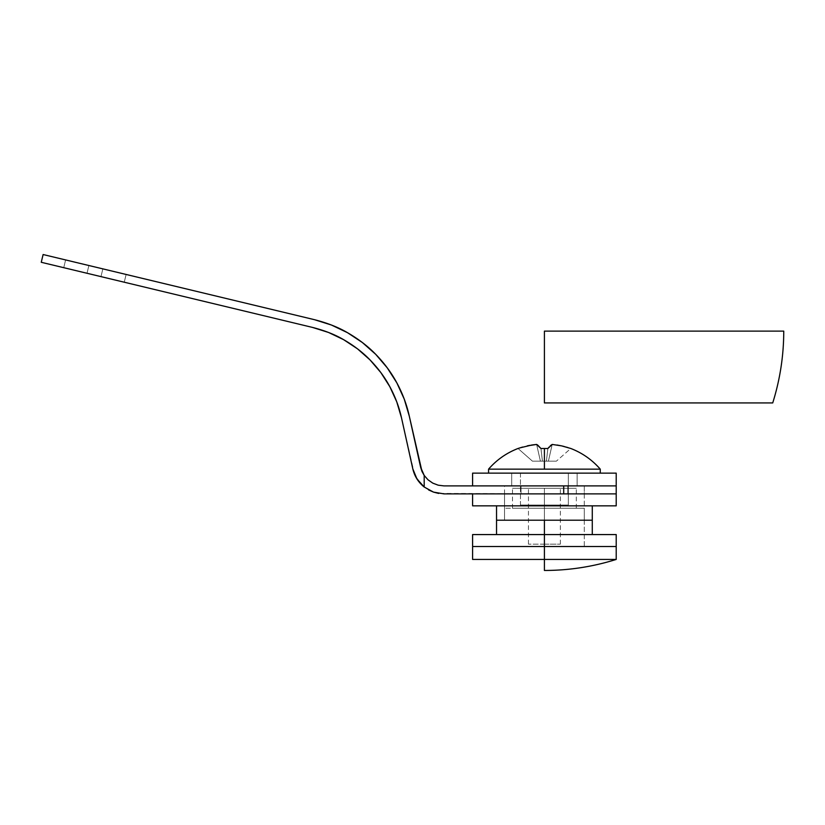 <?xml version="1.0" encoding="UTF-8"?>
<svg xmlns="http://www.w3.org/2000/svg" width="825" height="825" viewBox="0 0 825 825"><rect width="100%" height="100%" fill="white"/><g stroke="black" fill="none" stroke-linecap="round" stroke-linejoin="round"><path stroke-width="0.62" stroke-dasharray="4.12 3.09" d="M126.122 274.467L102.847 268.878L100.98 276.633L124.255 282.222L126.122 274.467L102.847 268.878L100.98 276.633L124.255 282.222L126.122 274.467L124.348 274.034L126.122 274.467L124.255 282.222L63.752 267.692L123.812 282.109L63.752 267.692L100.98 276.633L102.847 268.878L124.348 274.034L65.608 259.937L125.668 274.354L65.608 259.937L102.847 268.878L88.883 265.526L87.017 273.281L88.883 265.526L65.608 259.937L88.883 265.526L87.017 273.281L63.752 267.692L100.98 276.633L102.847 268.878L126.122 274.467L124.255 282.222L87.017 273.281L88.883 265.526L102.847 268.878L100.98 276.633L102.847 268.878L88.883 265.526L87.017 273.281L88.883 265.526L65.608 259.937L88.883 265.526L87.017 273.281L63.752 267.692L100.98 276.633L102.847 268.878L126.122 274.467M584.296 485.894L567.806 485.894L567.806 493.876L584.296 493.876L584.296 485.894L583.192 485.894L584.296 485.894L584.296 493.876L504.518 493.876L567.806 493.876L567.806 485.894L583.192 485.894L504.518 485.894L567.806 485.894L521.018 485.894L521.018 493.876L521.018 485.894L504.518 485.894L521.018 485.894L521.018 493.876L567.806 493.876L567.806 485.894L584.296 485.894L558.412 485.894L616.213 485.894L584.296 485.894M563.712 485.894L443.963 485.894L563.712 485.894L563.712 493.876L472.601 493.876L616.213 493.876L563.712 493.876L563.712 485.894L616.213 485.894L472.601 485.894M420.606 467.146L409.303 416.182C406.777 404.693 402.631 393.608 396.856 382.893L404.24 399.104L409.303 416.182L420.606 467.146L424.194 475.448L428.02 479.81M331.176 324.926L314.48 319.688L331.464 325.04L347.531 332.702L362.381 342.54L375.726 354.338L387.286 367.878L396.856 382.893C391.39 372.725 384.347 363.196 375.726 354.338C367.909 346.252 358.514 339.044 347.531 332.702L331.763 325.153M43.117 254.533L314.48 319.688L43.117 254.533L41.25 262.288L43.117 254.533M312.613 327.442L41.25 262.288L312.613 327.442M329.02 332.65L328.072 332.279M370.054 359.948L357.534 348.862M396.856 402.136L389.843 386.708L380.882 372.622M416.934 478.923L412.809 468.868L401.517 417.904L396.773 401.899M544.407 570.467L544.407 559.443L616.213 559.443L544.407 559.443L544.407 520.204L592.278 520.204L496.537 520.204L584.296 520.204L584.296 493.876L438.632 493.422M563.712 493.876L443.963 493.876L433.455 492.092M428.639 489.957L424.194 487.018L424.194 475.448L424.163 486.987M432.785 483.13L438.23 485.203M414.439 474.076L401.517 417.904M343.602 339.653L328.536 332.465M421.998 471.467L424.194 475.448M415.604 476.582L424.194 487.018L433.507 492.113M521.018 485.894L567.806 485.894L567.806 493.876L521.018 493.876L521.018 485.894M88.883 265.526L102.847 268.878L100.98 276.633L87.017 273.281L88.883 265.526M616.213 473.137L472.601 473.137L616.213 473.137M577.118 473.137L511.696 473.137L577.118 473.137L511.696 473.137L511.696 485.894L577.118 485.894L511.696 485.894L577.118 485.894L577.118 473.137L577.118 485.894L577.118 473.137L577.118 485.894L511.696 485.894L511.696 473.137L577.118 473.137M511.696 485.894L511.696 473.137L511.696 485.894M544.407 544.139L528.454 544.139L544.407 544.139L544.407 488.287L544.407 544.139L544.407 488.287L528.454 488.287L544.407 488.287L544.407 508.241L544.407 488.287L576.324 488.287L544.407 488.287L544.407 508.241L576.324 508.241L544.407 508.241L544.407 546.532L616.213 546.532L544.407 546.532L544.407 508.241L584.296 508.241L544.407 508.241L544.407 546.532L584.296 546.532L504.518 546.532L544.407 546.532L544.407 508.241L504.518 508.241L584.296 508.241L512.5 508.241L576.324 508.241L512.5 508.241L544.407 508.241L544.407 488.287L512.5 488.287L576.324 488.287L528.454 488.287L560.361 488.287L544.407 488.287L544.407 544.139L560.361 544.139L544.407 544.139M544.407 331.124L783.75 331.124L544.407 331.124L544.407 402.93L772.726 402.93L544.407 402.93M616.213 493.876L472.601 493.876L504.518 493.876L504.518 520.204L544.407 520.204L544.407 546.532L544.407 520.204L504.518 520.204L584.296 520.204L496.537 520.204L544.407 520.204L544.407 546.532L584.296 546.532L472.601 546.532L544.407 546.532L472.601 546.532L544.407 546.532L544.407 559.443L472.601 559.443M584.296 520.204L504.518 520.204L504.518 493.876L584.296 493.876L583.533 493.876L584.296 493.876L584.296 520.204L504.518 520.204L592.278 520.204L544.407 520.204L584.296 520.204L584.296 546.532L544.407 546.532L544.407 534.569L472.601 534.569L544.407 534.569L496.537 534.569L544.407 534.569L544.407 520.204L544.407 546.532L504.518 546.532L616.213 546.532L581.264 546.532L584.296 546.532L584.296 508.241M559.67 546.532L583.533 546.532L559.67 546.532M544.407 488.287L560.361 488.287L544.407 488.287M544.407 534.569L616.213 534.569L544.407 534.569M488.565 473.137L600.26 473.137L488.565 473.137M520.472 473.137L520.472 505.044L568.342 505.044L568.342 473.137L520.472 473.137L568.342 473.137L568.342 505.044L520.472 505.044L568.342 505.044L520.472 505.044L520.472 473.137L568.342 473.137L520.472 473.137M567.342 447.408L570.787 448.491M564.156 446.49L566.703 447.212M529.763 445.366L536.621 444.438L540.983 448.542A65.371 43.189 180 0 1 544.407 448.491L544.407 469.147L600.26 469.147L544.407 469.147L544.407 448.491A65.371 43.189 180 0 1 547.841 448.542L552.203 444.438L562.083 445.985M540.942 448.501L542.417 461.165L546.408 461.165L547.841 448.542L546.408 461.165L548.398 461.165L552.203 444.438L557.855 445.149M552.203 444.438L548.398 461.165L556.38 461.165L548.398 461.165L552.203 444.438L548.398 461.165L546.408 461.165L547.872 448.501M544.407 469.147L488.565 469.147L544.407 469.147M518.028 448.491L523.029 446.933M550.203 445.882L551.244 445.005M570.714 448.542L568.487 447.769L570.714 448.542L556.38 461.165L570.714 448.542M561.639 445.882L568.487 447.769M547.841 448.542L546.408 461.165L542.417 461.165L540.983 448.542A65.371 43.189 180 0 1 544.407 448.491A65.371 43.189 180 0 1 547.841 448.542L549.068 447.067M540.983 448.542L542.417 461.165L546.408 461.165L540.416 461.165L542.417 461.165L540.416 461.165L536.621 444.438L540.416 461.165L532.445 461.165L540.416 461.165L532.445 461.165L518.1 448.542L532.445 461.165L518.1 448.542L527.185 445.882L536.621 444.438L539.746 447.067L540.983 448.542L542.417 461.165L540.416 461.165L536.621 444.438L540.416 461.165L532.445 461.165L518.1 448.542L520.544 447.697M546.408 461.165L556.38 461.165L546.408 461.165M496.537 505.838L616.213 505.838L496.537 505.838M504.518 493.876L504.518 485.894M63.752 267.692L65.608 259.937L63.752 267.692M528.454 544.139L528.454 488.287M576.324 508.241L576.324 488.287M504.518 520.204L504.518 508.241M512.5 508.241L512.5 488.287M560.361 544.139L560.361 488.287"/><path stroke-width="1.24" d="M472.601 485.894L472.601 473.137L616.213 473.137L616.213 485.894L563.712 485.894L616.213 485.894L616.213 473.137L472.601 473.137L472.601 485.894L616.213 485.894L616.213 493.876L616.213 485.894L443.963 485.894L563.712 485.894L563.712 493.876L616.213 493.876L616.213 505.838L616.213 493.876L443.963 493.876L616.213 493.876M438.663 493.433L433.507 492.113L443.963 493.876L433.507 492.113L424.194 487.018L424.194 475.448L420.606 467.146L409.303 416.182L421.998 471.467L424.194 475.448L428.02 479.81L432.785 483.13L438.209 485.193L443.963 485.894L438.209 485.193L443.963 485.894L438.209 485.193L432.785 483.13L428.02 479.81L432.785 483.13L438.209 485.193M396.856 382.893C402.631 393.608 406.777 404.693 409.303 416.182L404.24 399.104L396.856 382.893C391.39 372.725 384.347 363.196 375.726 354.338L387.286 367.878L396.856 382.893M328.072 332.279L312.613 327.442L41.25 262.288L43.117 254.533L314.48 319.688L331.464 325.04L347.531 332.702C358.514 339.044 367.909 346.252 375.726 354.338L362.381 342.54L347.531 332.702C338.425 327.339 327.412 322.998 314.48 319.688L43.117 254.533L41.25 262.288L312.613 327.442C324.741 330.557 335.063 334.62 343.602 339.653L329.02 332.65M331.763 325.153L331.176 324.926M389.843 386.708C395.257 396.743 399.145 407.137 401.517 417.904L396.773 401.899L389.843 386.708L380.882 372.622L370.033 359.927C362.701 352.347 353.894 345.593 343.602 339.653C353.894 345.593 362.701 352.347 370.033 359.927C378.118 368.239 384.718 377.159 389.843 386.708C384.718 377.159 378.118 368.239 370.033 359.927L357.534 348.862L343.602 339.653L328.536 332.465L312.613 327.442L328.536 332.465M401.517 417.904L412.809 468.868L401.517 417.904L396.856 402.136M396.773 401.899L389.957 386.904M563.712 485.894L563.712 493.876M424.194 475.448L428.02 479.81L424.194 475.448L424.194 487.018L416.934 478.923L412.809 468.868C414.521 476.221 418.316 482.274 424.194 487.018L416.934 478.923M424.194 487.018L433.507 492.113L428.639 489.957M380.882 372.622L370.033 359.927M357.534 348.862L343.602 339.653M420.606 467.146L421.998 471.467M414.439 474.076L415.604 476.582M428.02 479.81L432.785 483.13M472.601 534.569L472.601 559.443L616.213 559.443L544.407 559.443L544.407 570.467C568.899 570.446 592.835 566.765 616.213 559.443L616.213 546.532L544.407 546.532L544.407 559.443L544.407 546.532L472.601 546.532L544.407 546.532L472.601 546.532L544.407 546.532L544.407 520.204L496.537 520.204L496.537 505.838L496.537 520.204L592.278 520.204L497.465 520.204L544.407 520.204L544.407 534.569L472.601 534.569L544.407 534.569L544.407 546.532L616.213 546.532L544.407 546.532L616.213 546.532L616.213 534.569L544.407 534.569L616.213 534.569M544.407 331.124L783.75 331.124L544.407 331.124L544.407 402.93L772.726 402.93L544.407 402.93M592.278 520.204L544.407 520.204L592.278 520.204L592.278 505.838L592.278 534.569M488.565 469.147L488.565 473.137L488.565 469.147L544.407 469.147L488.565 469.147C496.681 459.834 506.509 452.946 518.028 448.48L522.638 447.047M600.26 469.147L544.407 469.147L600.26 469.147L600.26 473.137L600.26 469.147C592.133 459.834 582.306 452.946 570.787 448.48L561.639 445.882L552.203 444.438L547.841 448.542A65.371 43.189 180 0 0 544.407 448.491L544.407 469.147L544.407 448.491A65.371 43.189 180 0 0 540.983 448.542L536.621 444.438L527.216 445.882M566.703 447.212L567.342 447.408M562.083 445.985L564.156 446.49M556.988 445.015L561.639 445.882L552.203 444.438L550.203 445.882L551.244 445.005M527.639 445.789L529.763 445.366M549.068 447.067L547.841 448.542A65.371 43.189 180 0 0 544.407 448.491A65.371 43.189 180 0 0 540.983 448.542L537.828 445.201M568.167 447.666L561.67 445.892M537.57 445.005L536.621 444.438L532.084 444.974M531.867 445.005L520.224 447.8M472.601 505.838L472.601 493.876L472.601 505.838L616.213 505.838L472.601 505.838M783.75 331.124C783.729 355.616 780.048 379.552 772.726 402.93M496.537 520.204L496.537 534.569"/></g></svg>
